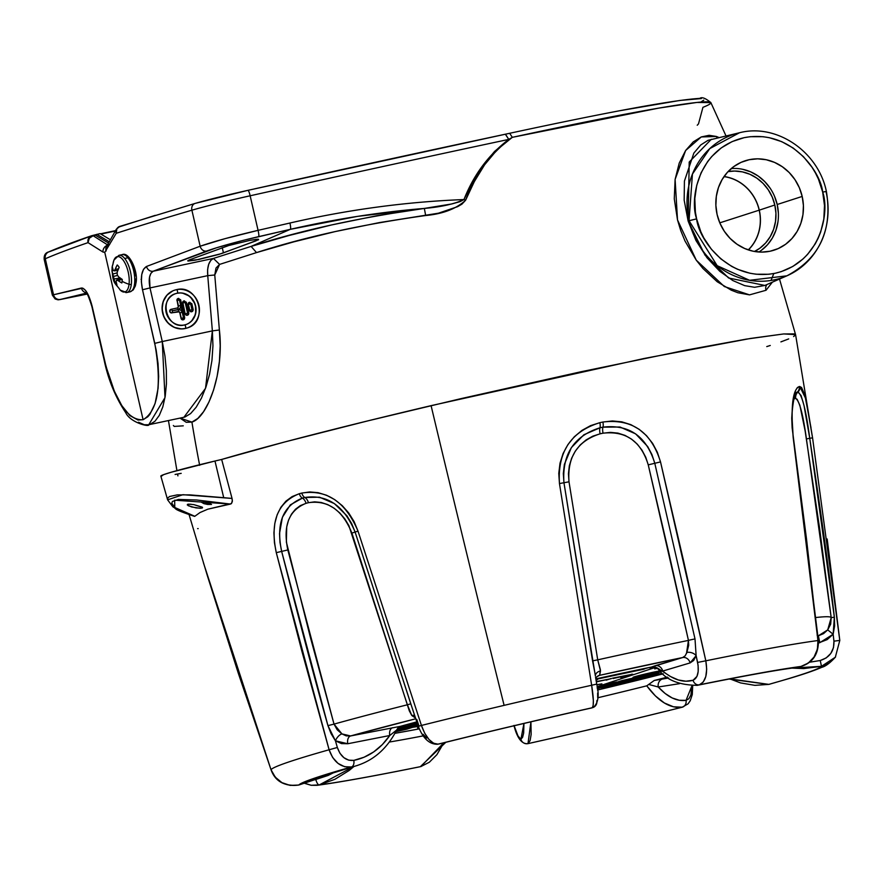 <?xml version="1.0" encoding="UTF-8"?>
<svg xmlns="http://www.w3.org/2000/svg" width="884" height="884" viewBox="0 0 884 884"><rect width="100%" height="100%" fill="white"/><g stroke="black" fill="none" stroke-linecap="round" stroke-linejoin="round"><path stroke-width="1.33" d="M178.248 306.715L176.944 299.875L178.203 298.472A1.812 1.68 71.7 0 0 176.966 300.582L177.209 300.505A1.812 1.68 -108.3 0 1 178.446 298.383A1.746 0.663 78 0 1 178.469 298.383A1.746 0.663 78 0 1 179.463 299.886L180.612 299.753L179.419 299.952L180.667 305.411L180.292 308.019L178.281 309.488L172.181 310.848L178.314 309.61L180.778 310.129L182.259 312.339L183.507 317.798L181.297 318.339A1.812 1.68 71.7 0 0 183.342 319.754A1.746 0.663 -102 0 0 183.574 317.842L179.529 299.93L183.574 317.842A1.746 0.663 78 0 1 183.342 319.754A1.812 1.68 -108.3 0 1 181.297 318.339L180.049 312.892L179.065 311.864L171.109 312.892L169.717 311.477L170.955 309.367A1.812 1.68 71.7 0 0 172.004 312.814A1.812 1.68 -108.3 0 1 171.032 309.323A1.812 1.68 -108.3 0 1 171.198 309.278A1.746 0.663 -102 0 0 171.198 309.278A1.746 0.663 78 0 1 171.22 309.278A1.746 0.663 78 0 1 172.214 310.781A1.746 0.663 -102 0 0 171.231 309.278L170.789 309.411A1.812 1.68 71.7 0 0 171.761 312.892L178.071 311.522L172.004 312.814A1.746 0.663 -102 0 0 172.247 310.892L178.281 309.488A1.746 0.663 -102 0 0 177.286 307.986A1.746 0.663 -102 0 0 177.264 307.997L171.253 309.267M189.364 302.372A1.812 1.68 71.7 0 0 188.17 304.472L188.414 304.394A1.812 1.68 -108.3 0 1 189.651 302.284A1.746 0.663 78 0 1 189.684 302.273A1.746 0.663 78 0 1 190.668 303.776L191.817 303.643L190.745 303.82L192.082 309.698L193.165 309.522L189.762 310.273A1.812 1.68 71.7 0 0 191.806 311.687A1.746 0.663 -102 0 0 192.049 309.776A1.746 0.663 78 0 1 191.806 311.687A1.812 1.68 71.7 0 0 191.983 311.632M183.883 300.958A1.812 1.68 71.7 0 0 182.69 303.057L182.933 302.98A1.812 1.68 -108.3 0 1 184.17 300.869A1.812 1.68 71.7 0 0 182.933 302.98L185.187 302.361A1.746 0.663 -102 0 0 184.192 300.858A1.746 0.663 -102 0 0 184.17 300.869A1.746 0.663 78 0 1 184.192 300.858A1.746 0.663 78 0 1 185.187 302.361L186.336 302.229L185.253 302.405L187.695 313.279A1.746 0.663 78 0 1 187.452 315.19A1.812 1.68 71.7 0 0 187.629 315.146A1.812 1.68 -108.3 0 1 187.452 315.19A1.746 0.663 -102 0 0 187.695 313.279L185.408 313.776A1.812 1.68 71.7 0 0 187.452 315.19A1.812 1.68 -108.3 0 1 185.408 313.776L187.618 313.234L185.154 302.427L182.933 302.98L185.165 313.853L182.69 303.057L183.927 300.947M184.502 324.947A16.288 15.072 -108.3 0 1 166.314 313.024A16.288 15.072 -108.3 0 1 175.75 293.61A16.288 15.072 -108.3 0 1 177.231 293.212L177.021 293.278A16.288 15.072 71.7 0 0 175.64 293.654M186.999 328.03L185.099 328.55A19.912 18.42 71.7 0 0 186.911 328.052L187.132 327.986A19.912 18.42 -108.3 0 1 185.308 328.472L181.485 328.925L174.325 327.411L168.126 323.113L163.827 316.693L162.092 309.124L163.186 301.566L166.943 295.157L172.778 290.88M179.96 292.98L177.231 293.212A1.812 0.685 -102 0 0 177.496 291.267A1.812 0.685 -102 0 0 176.457 289.676A19.912 18.42 -108.3 0 1 198.657 304.295A19.912 18.42 -108.3 0 1 187.132 327.986C209.121 321.986 198.425 283.742 176.457 289.676A1.812 0.685 78 0 1 177.496 291.267A1.812 0.685 78 0 1 177.231 293.212A16.288 15.072 -108.3 0 1 195.309 304.737A16.288 15.072 -108.3 0 1 186.712 324.284M759.19 210.171L719.786 222.845L759.19 210.171A42.333 39.161 71.7 0 0 723.996 176.623A42.333 39.161 -108.3 0 1 759.19 210.171L759.19 210.171A42.333 39.161 -108.3 0 1 748.262 249.885A42.333 39.161 71.7 0 0 759.19 210.171M188.955 260.029L228.823 245.498L249.995 240.338L257.244 239.221L258.614 239.719L221.442 253.609L195.585 260.106L188.016 261.056L188.955 260.029L228.823 245.498L249.995 240.338L258.415 239.199L255.951 240.879L255.609 239.398L255.951 240.879L218.923 254.404L198.679 259.498L187.706 260.758M724.062 176.535A42.421 39.239 -108.3 0 1 759.29 210.149A42.421 39.239 71.7 0 0 724.062 176.535M774.826 205L759.29 210.149L774.826 205L772.24 197.099L768.284 189.817L763.091 183.419L756.881 178.181L749.886 174.27L742.372 171.872L734.626 171.043L728.051 171.629A42.421 39.239 -108.3 0 1 774.826 205A42.421 39.239 -108.3 0 1 754.494 251.476L759.853 248.216L765.621 242.989L770.262 236.614L773.611 229.332L775.522 221.431L775.931 213.221L774.826 205M758.892 252.006A45.04 41.67 71.7 0 0 777.202 204.502L802.186 196.436A46.974 43.449 -108.3 0 1 771.367 250.934A46.974 43.449 -108.3 0 1 717.101 214.503L719.963 223.254L724.35 231.321L730.096 238.404L736.98 244.205L744.726 248.526L753.046 251.2L761.621 252.106L770.119 251.222L778.218 248.581L785.6 244.282L791.987 238.492L797.136 231.431L800.838 223.376L802.959 214.624L803.412 205.53L802.186 196.436L799.324 187.684L794.937 179.607L789.191 172.535L782.318 166.733L774.572 162.413L766.24 159.739L757.665 158.833L749.168 159.717L741.068 162.358L733.687 166.656L727.3 172.446L722.151 179.507L718.449 187.563L716.338 196.314L715.874 205.408L717.101 214.503A46.974 43.449 -108.3 0 1 741.908 161.993A46.974 43.449 -108.3 0 1 802.186 196.436L777.202 204.502A45.04 41.67 71.7 0 0 731.267 168.579M772.362 282.173L766.052 290.261A6.033 5.691 53.2 0 1 767.014 284.504A6.033 5.691 -126.8 0 0 766.052 290.261L749.533 294.869L724.316 286.526L696.272 260.183L677.509 219.917L675.111 179.408L685.63 150.501L701.277 136.943L716.438 136.479A6.033 5.702 -70.9 0 0 717.244 137.915A6.033 5.702 109.1 0 1 716.438 136.479L718.913 137.528M711.333 139.285L689.211 162.048L688.128 221.011L705.045 255.189L728.637 278.007L764.881 285.444M822.684 192.082C829.756 211.375 821.612 262.426 775.169 273.267C728.306 282.25 698.614 239.221 696.614 218.856L689.045 220.713L717.178 265.686L749.544 280.294L786.882 275.83A75.626 69.958 -108.3 0 1 689.045 220.713A75.626 69.958 -108.3 0 1 739.499 132.755L709.797 148.589L692.437 174.071L689.045 220.713L688.128 221.011L696.614 218.856L695.388 212.149L694.813 198.602L696.736 185.32L701.067 172.811L707.653 161.562L711.719 156.545L721.178 147.959L732.118 141.595L744.118 137.672L750.372 136.689L763.08 136.711L769.423 137.716L781.754 141.661L793.235 148.059L803.434 156.667L811.943 167.153L815.457 172.977L818.44 179.109L822.684 192.082L824.496 205.563L823.822 219.044L820.683 231.995L818.219 238.127L815.192 243.94L807.578 254.393L803.048 258.946L792.804 266.46L781.279 271.62L775.169 273.267L768.914 274.25L756.207 274.228L749.864 273.222L737.532 269.277L731.654 266.371L720.769 258.824L711.377 249.233L703.83 237.962L700.846 231.829L696.614 218.856C689.531 199.563 697.675 148.512 744.118 137.672C790.981 128.688 820.672 171.706 822.684 192.082L826.385 191.452L822.684 192.082M826.385 191.452L826.043 191.618A75.626 69.958 -108.3 0 1 786.882 275.83C819.556 258.459 832.728 230.326 826.385 191.452C818.297 151.595 776.528 123.108 739.499 132.755L708.04 140.324L700.758 144.943L693.852 153.087L684.426 181.076L684.161 200.16L688.128 221.011L695.962 240.514L707.023 257.796L719.819 271.322L732.792 280.537L744.682 285.642L754.638 287.289L764.815 285.466M725.985 135.893L710.869 102.621L696.923 102.445L658.558 108.146L512.311 137.329L497.327 149.54L484.609 164.8L474.321 181.618L465.581 200.27L461.901 204.171L457.569 206.679L438.42 213.199L379.424 222.58L335.213 231.575L293.797 241.851L256.515 252.592L219.586 264.404L215.994 268.062L214.757 275.001L219.387 329.986L212.37 330.892L205.519 388.341L183.894 417.281L184.988 416.983L190.612 413.579L196.182 407.204L201.419 398.165L205.983 387.004L209.574 374.23L211.972 360.252L212.945 345.71L212.37 330.892L162.269 341.533L212.37 330.892L207.74 275.653L149.993 287.919L162.269 341.533L154.777 343.368C162.004 385.159 158.114 410.607 143.097 419.712L147.772 416.795L149.893 414.364L155.065 403.612L158.07 388.407L158.656 376.396L158.026 363.423L156.159 350.075L142.501 289.753L141.374 281.819L141.738 274.648L143.528 269.277L146.523 266.46L200.149 246.227L191.894 210.204A1104.293 42.819 167.1 0 0 116.224 233.299L104.765 252.349L143.097 419.712C127.616 420.718 114.743 400.828 104.456 360.031L92.179 306.416L106.102 366.694L114.334 391.115L121.826 405.668L129.882 415.591L137.97 420.033L143.097 419.712L104.765 252.349L102.953 252.039L88.035 242.636A1104.293 42.819 167.1 0 0 45.294 258.747L53.548 294.77L82.698 288.107L85.582 290.504L88.555 295.532L92.179 306.416C88.986 294.35 85.394 288.217 81.427 288.018L53.548 294.77L45.294 258.747A1104.293 42.819 -12.9 0 1 88.035 242.636A6.033 5.658 -108.9 0 1 92.234 235.575A6.033 2.276 78 0 1 92.323 235.553A6.033 2.276 78 0 1 93.129 235.73L95.472 235.232L108.478 243.045L95.472 235.232A6.033 2.276 -102 0 0 94.654 235.056A6.033 2.276 -102 0 0 94.566 235.078L100.135 233.619L110.312 239.73L100.135 233.619L92.411 235.531M199.662 465.316A1375.736 1272.629 -108.3 0 1 191.916 422.088C207.884 417.336 224.337 372.098 219.387 329.986L220.193 345.876L219.398 361.434L217.11 376.385L213.563 390.054L208.967 401.977L203.596 411.635L197.817 418.452L191.916 422.088A1375.736 1272.629 71.7 0 0 199.508 464.542M766.052 290.261L749.533 294.869L737.897 292.748L731.267 290.184L717.167 281.709L702.924 268.471L696.272 260.183L685.023 241.045L680.735 230.58L677.509 219.917L674.271 198.79L675.111 179.408L679.232 163.076L685.63 150.501L693.222 141.904L701.277 136.943L709.112 135.296L716.438 136.479M177.231 293.212A16.288 15.072 -108.3 0 1 195.419 305.135A16.288 15.072 -108.3 0 1 185.994 324.55L184.535 324.936A1.812 0.685 78 0 1 185.574 326.539A1.812 0.685 78 0 1 185.308 328.472A1.812 0.685 -102 0 0 185.574 326.539A1.812 0.685 -102 0 0 184.535 324.936C166.91 329.887 158.037 298.239 175.75 293.61L175.529 293.687M188.69 313.08L187.728 313.212L188.69 313.08A1.812 1.68 -108.3 0 1 187.618 315.146L188.811 313.024L186.336 302.229L183.762 300.991M190.668 303.776A1.746 0.663 -102 0 0 189.684 302.273A1.746 0.663 -102 0 0 189.651 302.284A1.812 1.68 71.7 0 0 188.414 304.394L190.668 303.776L188.414 304.394L189.762 310.273L191.972 309.72L190.635 303.842L192.049 309.776L190.668 303.776M173.728 290.493A19.912 18.42 71.7 0 0 163.231 314.384A19.912 18.42 71.7 0 0 185.308 328.472A19.912 18.42 -108.3 0 1 163.087 313.897A19.912 18.42 -108.3 0 1 174.612 290.173A19.912 18.42 -108.3 0 1 176.424 289.687M100.898 234.083L115.285 231.022L100.898 234.083M100.467 233.818L115.528 230.625L100.478 233.818M48.587 251.973A6.033 5.912 66.4 0 0 45.294 258.747A6.033 5.912 -113.6 0 1 49.725 251.597L91.03 235.984M189.651 322.616L191.872 320.605L194.944 315.367L195.673 312.328L195.408 306.019L194.414 302.98L190.9 297.731L188.513 295.709L182.944 293.289M187.806 315.002L185.927 315.002L185.165 313.853A1.812 1.68 71.7 0 0 187.496 315.179M183.695 319.566L181.331 319.069L179.806 312.969L181.054 318.417A1.812 1.68 71.7 0 0 183.386 319.743M192.16 311.499L190.292 311.499L189.519 310.35L188.148 303.776L189.408 302.361M534.035 128.07L557.539 123.141M620.424 110.61L679.84 100.456L701.432 98.555M703.763 100.135L701.244 101.759M120.268 226.293A6.033 5.503 72.2 0 0 116.224 233.299L116.854 228.812L118.301 227.177L155.241 215.353M232.757 193.817L247.951 190.336A54.311 2.111 167.1 0 0 195.519 203.309L218.171 197.331M87.118 292.77L85.836 292.361C86.875 292.372 88.897 297.112 91.892 306.56L104.168 360.175C108.168 379.612 115.362 397.126 125.76 412.729C130.291 422.662 149.672 427.315 148.755 424.74L164.999 397.579L162.269 341.533L149.993 287.919C148.324 279.112 149.407 273.543 153.219 271.211L206.536 251.067C219.144 246.636 236.514 241.829 258.636 236.636L290.339 229.332C335.113 219.044 379.777 212.083 424.353 208.425C358.462 217.784 300.715 230.437 251.1 246.404L256.515 252.592L251.1 246.404L290.339 229.332L357.423 216.392L424.353 208.425L376.971 215.696L331.677 224.923L289.278 235.431L251.1 246.404L213.431 258.426L219.586 264.404L213.431 258.426C208.944 260.791 207.044 266.537 207.74 275.653L214.757 275.001L207.74 275.653L149.993 287.919L149.54 277.123L150.932 273.255L153.219 271.211L213.431 258.426L251.1 246.404L290.339 229.332L243.476 240.304L216.315 247.829L153.219 271.211L213.431 258.426L210.757 260.426L208.701 264.283L207.607 269.587L207.74 275.653L212.37 330.892L219.387 329.986L214.757 275.001L219.586 264.404L256.515 252.592C305.632 236.79 362.009 224.437 425.668 215.53C442.939 213.906 456.243 208.823 465.581 200.27C475.437 173.828 491.018 152.844 512.311 137.329L509.681 133.285L247.984 190.325L505.438 134.191L508.786 139.396A1263.435 48.985 167.1 0 0 250.15 195.784L258.073 230.348L289.93 223.022C348.186 209.618 406.198 201.795 463.956 199.552L472.299 182.181L482.432 165.982L494.543 151.462L508.786 139.396C488.697 154.634 473.758 174.689 463.956 199.552C406.198 201.795 348.186 209.618 289.93 223.022L258.073 230.348L250.15 195.784A60.344 2.343 167.1 0 0 191.894 210.204L200.149 246.227L225.1 238.636L258.073 230.348C233.475 236.105 214.171 241.398 200.149 246.227L146.523 266.46C141.506 269.653 140.169 277.41 142.501 289.753L154.777 343.368L162.269 341.533L164.954 356.042L166.347 370.418L166.424 383.976L165.209 396.341L162.811 406.894L159.341 415.314L154.976 421.237L149.926 424.43M87.184 294.063L59.604 299.654L86.533 293.123L60.587 299.4A6.033 5.912 -103.9 0 1 53.548 294.77L52.366 295.146L44.2 259.476C43.846 255.343 45.327 252.835 48.653 251.94C59.195 247.343 73.516 241.951 91.616 235.741L92.323 235.553A6.033 2.276 -102 0 0 92.234 235.575L91.616 235.741M86.787 293.477L74.875 296.416M75.239 296.306L86.676 293.499M191.916 422.088L186.237 422.298L180.027 418.099L191.916 422.088M52.598 295.146L53.548 294.77A6.033 5.912 76.1 0 0 60.587 299.4L81.792 295.201L58.123 299.842L55.128 298.969L52.366 295.146M44.2 259.498A60.344 2.343 -12.9 0 1 45.294 258.747A60.344 2.343 167.1 0 0 44.2 259.476M183.828 417.292L148.755 424.74L144.357 424.762L138.534 422.243M183.253 425.834L174.292 426.419L173.363 425.502M742.737 169.319L750.715 171.872L758.152 176.015L764.748 181.585L770.251 188.369M774.461 196.104L777.202 204.502L778.373 213.221M777.942 221.95L775.909 230.337L772.362 238.061L767.423 244.824L761.301 250.382M748.361 249.929A42.421 39.239 71.7 0 0 759.29 210.149A42.421 39.239 -108.3 0 1 748.361 249.929M86.212 292.737A6.033 5.757 -103.3 0 1 81.427 288.018A6.033 5.757 76.7 0 0 86.212 292.737M149.993 287.919L142.501 289.753L149.993 287.919M153.219 271.211A6.033 5.37 -111.6 0 1 146.523 266.46A6.033 5.37 68.4 0 0 153.219 271.211M206.536 251.067A6.033 5.061 -109.9 0 1 200.149 246.227A6.033 5.061 70.1 0 0 206.536 251.067M258.636 236.636A6.033 0.928 -103 0 0 258.073 230.348A6.033 0.928 77 0 1 258.636 236.636M290.339 229.332A6.033 1.083 -102.9 0 0 289.93 223.022A6.033 1.083 77.1 0 1 290.339 229.332M424.353 208.425L451.768 203.961L460.177 201.596L463.956 199.552C454.531 203.972 441.326 206.933 424.353 208.425L425.668 215.53L424.353 208.425M222.249 247.664L223.453 252.901L222.249 247.664M465.581 200.27L463.956 199.552L465.581 200.27M710.869 102.621C705.476 98.157 701.808 96.743 699.852 98.378C674.083 99.914 610.689 111.55 509.67 133.285L512.311 137.329L508.786 139.396L512.311 137.329A286.04 11.094 -12.9 0 1 710.769 102.478A286.04 11.094 -12.9 0 1 702.935 107.329L698.493 123.893L697.233 125.241M509.604 133.307L505.35 134.213A1257.402 48.753 167.1 0 0 254.526 188.878M92.234 235.575L88.709 238.139L88.035 242.636L102.953 252.039L104.765 252.349L116.224 233.299A1104.293 42.819 -12.9 0 1 191.894 210.204A6.033 5.072 -106.3 0 1 195.132 203.408A6.033 5.072 -106.3 0 1 195.519 203.309A6.033 5.072 73.7 0 0 195.132 203.408A6.033 5.072 73.7 0 0 191.894 210.204A60.344 2.343 -12.9 0 1 250.15 195.784A6.033 0.928 -102.6 0 0 247.995 190.325A6.033 0.928 77.4 0 1 250.15 195.784A1263.435 48.985 -12.9 0 1 508.786 139.396L505.35 134.213M176.457 289.676L174.391 290.25A19.912 18.42 71.7 0 0 162.866 313.964A19.912 18.42 71.7 0 0 185.099 328.55L185.308 328.472M185.883 324.583A16.288 15.072 71.7 0 0 195.187 305.146A16.288 15.072 71.7 0 0 177.021 293.278M184.568 317.643L184.568 317.643A1.812 1.68 -108.3 0 1 183.342 319.754A1.812 1.68 71.7 0 0 183.518 319.71M178.214 306.03L177.209 300.505L178.458 305.952A1.746 1.613 -108.3 0 1 177.419 307.952L177.286 307.986A1.746 1.613 71.7 0 0 178.214 306.03M185.165 313.853L182.933 302.98L185.165 313.853M185.253 302.405L187.695 313.279L185.253 302.405M189.519 310.35L188.414 304.394L189.519 310.35A1.812 1.68 71.7 0 0 191.85 311.676A1.812 1.68 -108.3 0 1 189.762 310.273L189.519 310.35M193.043 309.577A1.812 1.68 -108.3 0 1 191.806 311.687M94.654 235.056L92.323 235.553A6.033 2.276 -102 0 1 93.129 235.73A6.033 5.337 123.6 0 0 88.035 242.636L89.317 238.216L93.129 235.73L107.992 245.155L93.129 235.73L94.566 235.078M102.953 252.039A6.033 5.282 -58.7 0 1 107.196 245.376A6.033 5.282 121.3 0 0 102.953 252.039M247.984 190.325L195.165 203.397L119.76 226.426L116.312 229.276L116.224 233.299A6.033 5.017 -149.5 0 1 116.401 229.122L106.356 246.945A6.033 5.083 28.3 0 0 106.202 250.968A6.033 5.083 -151.7 0 1 106.356 246.945A6.033 5.083 -151.7 0 1 109.605 244.614M109.196 241.73L96.853 234.315L109.196 241.73M179.806 312.969A1.746 1.613 71.7 0 0 177.828 311.599L178.071 311.522A1.746 1.613 -108.3 0 1 180.049 312.892L179.806 312.969M178.314 309.61L172.247 310.892A1.746 0.663 78 0 1 172.004 312.814L178.071 311.522A1.746 0.663 -102 0 0 178.314 309.61A1.746 0.663 78 0 1 178.071 311.522A1.746 1.613 -108.3 0 1 180.049 312.892L182.259 312.339A3.503 3.238 71.7 0 0 178.314 309.61M177.264 307.997A1.746 0.663 78 0 1 177.297 307.986A1.746 0.663 78 0 1 178.281 309.488A3.503 3.238 71.7 0 0 180.667 305.411L178.458 305.952A1.746 1.613 -108.3 0 1 177.308 307.986L171.22 309.278M183.507 317.798L182.259 312.339L180.049 312.892L181.297 318.339L183.507 317.798M177.209 300.505L178.458 305.952L180.667 305.411L179.419 299.952L177.209 300.505L179.463 299.886A1.746 0.663 -102 0 0 178.469 298.383A1.746 0.663 -102 0 0 178.446 298.383A1.812 1.68 71.7 0 0 177.209 300.505M178.038 298.516L180.612 299.753L184.69 317.588L183.618 317.776L184.69 317.588L183.264 319.787M400.386 726.339A204.016 7.912 -12.9 0 1 416.817 721.874L400.386 726.339L350.594 735.952L415.778 718.769A271.808 10.542 -12.9 0 0 350.594 735.952L400.386 726.339L398.242 727.698L399.248 726.858M397.38 728.781L396.629 730.04L397.38 728.781M423.016 735.908A204.016 7.912 -12.9 0 1 389.291 742.052A204.016 7.912 -12.9 0 0 423.016 735.908M203.574 502.068L209.088 503.14L211.508 504.444L203.85 503.626L201.43 502.222L203.574 502.068L209.088 503.14L211.508 504.444L207.563 504.433L207.143 502.642L207.563 504.433L203.85 503.626L201.43 502.222L203.574 502.068M193.817 504.62L202.535 507.449L201.077 508.234L195.994 507.902L188.281 505.725L187.463 504.399L188.756 504.145L193.817 504.62L202.182 507.118L202.381 507.957L200.06 508.256L191.574 506.963L187.297 504.952L187.983 504.234L190.988 504.223M167.584 499.736L167.838 497.946L169.562 496.51L177.297 494.874L189.839 494.874L223.718 497.681L214.978 461.028A67.759 2.63 167.1 0 0 160.844 476.089L167.617 499.858L172.933 506.897C177.717 509.184 170.457 508.399 194.568 516.366M827.181 538.986L839.8 640.414L812.562 437.823L795.578 334.605L783.71 333.942L750.682 338.417L643.784 358.55L431.083 405.646A5434.954 931.537 76.7 0 0 504.112 705.366A291.908 11.315 -12.9 0 1 591.65 685.255L559.462 483.559L558.776 473.36L560.014 463.183L563.097 453.503L567.948 444.553L574.302 436.773L581.97 430.375L590.578 425.635L599.871 422.674A313.743 12.166 -12.9 0 1 602.899 422.022L612.435 420.961L621.828 421.845L630.867 424.663L639.143 429.304L646.502 435.646L652.602 443.359L657.342 452.254L660.525 461.912L683.686 561.307L705.819 660.812A291.908 11.315 -12.9 0 1 817.943 640.546L806.517 539.107L792.141 427.889L791.732 418.22L792.782 401.535L795.622 390.441L797.39 387.535L799.246 386.54A313.743 12.166 -12.9 0 1 799.832 386.54L801.578 387.512L804.86 395.115L811.004 427.779M668.647 677.984L654.248 680.47L667.431 677.111A204.016 7.912 -12.9 0 1 654.248 680.47L646.756 685.829A204.016 7.912 -12.9 0 1 597.882 697.741A204.016 7.912 -12.9 0 0 646.756 685.829C658.469 701.598 670.293 708.725 682.205 707.2A268.294 10.398 -12.9 0 1 527.991 743.621L527.991 743.621A268.294 10.398 167.1 0 0 682.205 707.2L673.464 706.802L664.392 702.99L655.42 695.951L646.756 685.829L654.248 680.47L662.79 678.89A7.127 6.232 -98.9 0 0 658.249 686.99L665.155 693.498L672.216 697.962L679.244 700.261L686.05 700.338L688.879 698.714L690.912 694.99L691.896 685.918L686.05 700.338C676.879 701.62 667.608 697.167 658.249 686.99L648.779 684.47L658.249 686.99A7.127 6.232 81.1 0 1 662.79 678.89L668.647 677.984M817.136 635.176L818.374 635.795L823.545 633.64L827.711 629.894L830.684 624.137L831.192 617.651L819.579 528.179L805.158 431.038L799.876 405.292L797.114 399.248L795.722 398.474A306.98 11.901 167.1 0 0 795.158 398.474L793.733 399.27M595.739 677.851L598.048 675.873A7.127 7.028 -116.5 0 1 599.639 675.321A271.808 10.542 -12.9 0 1 682.669 657.541L685.188 655.806L686.879 652.458L688.702 645.287L688.448 640.403A288.35 11.183 167.1 0 0 597.717 659.84A288.35 11.183 -12.9 0 1 688.448 640.403L668.757 552.577L648.248 464.851L645.751 457.26L642.049 450.254L637.287 444.166L631.53 439.127L625.01 435.392L617.905 433.105L610.513 432.375L603.032 433.193A306.98 11.901 167.1 0 0 600.081 433.823L592.81 436.166L586.103 439.923L580.18 444.995L575.296 451.16L571.628 458.232L569.329 465.824L568.434 473.813L569.009 481.813L597.717 659.84L600.413 669.796L599.639 675.321L596.711 676.779L599.639 675.321L682.669 657.541L651.519 667.033L595.904 678.89A204.016 7.912 -12.9 0 1 651.519 667.033L653.177 666.89L649.795 667.84L653.188 666.89M161.319 476.266L163.617 474.642L171.131 472.255L214.978 461.028A67.759 2.63 -12.9 0 1 221.663 459.459L284.736 441.967L368.208 420.784L461.117 398.607L580.854 371.788L686.249 350.064L746.096 339.158L783.6 333.953L794.517 333.887L795.545 334.881L793.6 336.561M788.705 338.904L780.904 341.887M770.262 345.478L766.76 346.594M181.198 473.349L175.098 474.465M189.121 514.775L207.53 576.246L238.315 673.288L271.012 769.71A291.908 11.315 -12.9 0 1 329.102 749.765L301.952 651.453L276.283 552.655L274.438 542.666L273.93 532.787L274.813 523.416L277.145 514.786L280.858 507.317L285.908 501.162L292.118 496.598L299.344 493.703A313.743 12.166 -12.9 0 1 301.787 493.062L309.787 491.946L318.129 492.675L326.594 495.272L334.716 499.626L342.252 505.648L348.793 513.063L354.141 521.682L358.009 531.129L421.425 725.455A291.908 11.315 -12.9 0 1 504.112 705.366A5434.954 931.537 -103.3 0 1 431.083 405.646C370.031 420.055 281.609 441.757 221.663 459.459L232.039 498.432L232.337 501.515L231.453 503.571L207.784 509.206L200.049 512.521L194.811 516.289L200.049 512.521L207.784 509.206L230.459 504.068L196.657 499.99L178.369 499.438L172.457 501.46L171.783 503.173L174.8 507.504L182.822 512.168L194.811 516.289L174.8 507.504L174.656 500.189L230.459 504.068L231.453 503.571L232.37 500.543L232.039 498.432L221.663 459.459A67.759 2.63 167.1 0 0 214.978 461.028L223.718 497.681L232.039 498.432L182.911 494.697L167.606 499.836M319.212 777.235L355.788 765.931C373.556 760.549 387.159 748.604 396.607 730.096L389.767 735.51C380.33 749.079 368.341 757.367 353.799 760.384C346.119 761.069 340.638 756.77 337.345 747.488L339.942 753.279L343.909 757.699L348.749 760.174L353.799 760.384L364.109 757.212L373.7 751.908L382.341 744.593L389.767 735.51L347.777 743.742L341.511 743.599L335.445 740.825L337.345 747.488L329.102 749.765A291.908 11.315 167.1 0 0 271.012 769.71L275.289 777.191L281.952 782.66L290.14 785.401L298.781 785.036A268.294 10.398 -12.9 0 1 351.412 766.981L344.583 766.715L338.053 763.411L332.649 757.5L329.102 749.765C333.622 762.174 341.058 767.909 351.412 766.981A268.294 10.398 167.1 0 0 298.781 785.036L315.643 779.412L322.306 776.108L298.781 785.036C285.631 786.926 276.372 781.821 271.012 769.71L203.408 562.732M657.276 667.928L670.547 676.536L678.326 679.962L685.896 681.221L693.056 680.271L696.957 676.382L698.183 671.531L698.117 665.575L696.128 655.652L693.697 660.436L690.139 662.901L662.768 671.044L658.282 669.1M696.802 685.42L697.266 685.332C742.516 676.205 774.274 670.448 792.528 668.039L800.97 666.448A268.294 10.398 167.1 0 0 699.388 684.802A268.294 10.398 -12.9 0 1 800.97 666.448L808.341 663.022L814.065 657L817.413 649.165L817.943 640.546A291.908 11.315 167.1 0 0 705.819 660.812L706.692 669.177L705.797 676.569L703.255 682.017L699.388 684.802L697.266 685.332C678.625 685.111 665.608 679.686 658.237 669.044L654.293 666.989L656.481 667.597M322.295 776.108L298.781 785.036C284.493 786.561 275.233 781.467 271.012 769.732L203.453 562.865M197.618 528.621A313.743 12.166 167.1 0 0 198.193 528.61M354.009 766.428L349.147 770.494L334.914 779.301L319.279 784.915A268.294 10.398 167.1 0 0 420.861 766.561L420.309 766.693L420.861 766.561A268.294 10.398 -12.9 0 1 319.279 784.915L311.212 785.268L305.068 783.368M420.861 766.561L429.359 762.229L436.928 754.638L443.801 742.803L420.861 766.561A6.033 5.16 73.4 0 0 421.27 766.45A6.033 5.16 -106.6 0 1 420.861 766.561M334.903 772.052L314.638 779.854L328.13 775.445L334.892 772.052M445.801 742.317L420.309 766.693C374.031 776.086 339.622 782.296 317.08 785.324L319.279 784.915A6.033 2.144 -103.7 0 1 315.864 779.611A6.033 2.144 76.3 0 0 319.279 784.915L354.02 766.428M396.629 730.04L389.767 735.51L347.777 743.742L335.445 740.825L327.942 725.631L281.653 551.395C275.852 523.682 282.781 505.924 302.405 498.123A310.638 12.044 -12.9 0 1 304.825 497.493A6.033 3.845 -104.7 0 1 301.787 493.062A313.743 12.166 167.1 0 0 299.344 493.703A6.033 3.89 75.2 0 0 302.405 498.123A6.033 3.89 -104.8 0 1 299.344 493.703C277.543 502.256 269.852 521.903 276.283 552.655L281.653 551.395L279.985 542.4L279.532 533.483L282.416 517.25L290.317 504.886L302.405 498.123A7.127 4.597 -104.8 0 1 306.03 503.327L300.35 505.615L295.466 509.25L291.477 514.157L288.538 520.124L286.703 526.952L286.383 542.124L310.339 637.22L334.019 724.106A288.35 11.183 -12.9 0 1 407.391 704.78L348.893 525.649L344.793 518.842L339.799 512.974L334.008 508.145L327.732 504.609L321.179 502.477L314.671 501.847L308.417 502.698A306.98 11.901 167.1 0 0 306.03 503.327C288.869 510.212 282.803 525.759 287.819 549.958L334.019 724.106L337.202 729.808L341.953 733.908L346.197 735.864L350.594 735.952A7.127 4.497 -101.1 0 0 347.777 743.742A7.127 4.497 78.9 0 1 350.594 735.952L341.953 733.908A7.127 3.514 -55 0 0 335.445 740.825L331.058 733.621L327.942 725.631C316.339 685.067 300.914 626.988 281.653 551.395L276.283 552.655L329.102 749.765L337.345 747.488L335.445 740.825A7.127 3.514 125 0 1 341.953 733.908L334.019 724.106L327.942 725.631L334.019 724.106A288.35 11.183 167.1 0 1 407.391 704.78L410.784 703.808L413.502 711.907M597.208 700.349L596.788 700.879A6.033 5.956 -116.5 0 1 592.258 707.741L591.727 707.929L592.258 707.741A268.294 10.398 167.1 0 0 438.044 744.162C431.502 744.085 425.966 737.853 421.425 725.455L424.729 733.256L428.983 739.466L433.613 743.267L438.044 744.162A268.294 10.398 -12.9 0 1 592.258 707.741L593.153 705.587L593.352 700.647L591.65 685.255A291.908 11.315 167.1 0 0 504.112 705.366A291.908 11.315 167.1 0 0 421.425 725.455L358.009 531.129L355.103 532.046L410.784 703.808L407.391 704.78L411.8 715.521A7.127 4.575 135.2 0 1 414.695 715.532A7.127 4.575 -44.8 0 0 411.8 715.521L415.535 718.04L411.8 715.521L409.292 710.824L351.898 533.085L355.103 532.046L412.452 708.824M353.799 760.384A6.033 3.801 78.9 0 1 351.412 766.981A6.033 3.801 -101.1 0 0 353.799 760.384M355.788 765.931L357.434 765.434M389.767 735.51A7.127 4.497 78.9 0 1 392.595 727.72A7.127 4.497 -101.1 0 0 389.767 735.51M281.653 551.395L287.819 549.958L281.653 551.395M302.405 498.123A310.638 12.044 -12.9 0 1 304.825 497.493A7.127 4.542 -104.7 0 1 308.417 502.698A306.98 11.901 167.1 0 0 306.03 503.327A7.127 4.597 75.2 0 0 302.405 498.123M438.044 744.162L439.912 743.775L438.044 744.162A6.033 5.282 81.1 0 1 437.591 744.251A6.033 5.282 -98.9 0 0 438.044 744.162M441.724 743.234L437.624 744.24C429.48 744.483 423.049 738.505 418.309 726.316L421.425 725.455L418.309 726.316L418.983 725.996L416.773 719.399M426.519 738.063L423.082 734.284M304.825 497.493L319.511 497.195L334.351 503.571L346.882 515.748L351.644 523.527L355.103 532.046L358.009 531.129C345.644 501.935 326.903 489.25 301.787 493.062A6.033 3.845 75.3 0 0 304.825 497.493C327.356 494.178 344.119 505.703 355.103 532.046L351.898 533.085C342.473 510.046 327.975 499.913 308.417 502.698A7.127 4.542 75.3 0 0 304.825 497.493M692.691 685.885L692.283 694.57L690.216 700.78L688.084 703.83L682.205 707.2A6.033 5.282 -98.9 0 0 686.05 700.338A6.033 5.282 81.1 0 1 682.205 707.2L682.691 707.101C633.961 719.278 582.346 731.466 527.858 743.665C521.814 744.217 517.184 738.184 513.98 725.576M530.93 721.819L531.14 734.46L530.08 740.67L527.991 743.621L530.93 721.819M679.442 683.686L658.249 686.99L679.442 683.686M835.59 656.878L829.402 662.901L821.468 666.326A268.294 10.398 -12.9 0 1 768.837 684.382L769.986 684.106L768.837 684.382A268.294 10.398 167.1 0 0 821.468 666.326L803.832 668.569L791.898 668.116L821.468 666.326L820.253 660.503L826.175 657.939L830.794 653.442L833.501 647.585L833.944 641.154L833.148 634.248L827.192 639.596L818.54 642.955L819.811 642.668L818.374 635.795L819.811 642.668L833.148 634.248L833.944 641.154C834.275 651.066 829.711 657.508 820.253 660.503L809.556 662.238L820.253 660.503L821.468 666.326L835.336 657.221L839.8 640.414L833.944 641.154L839.8 640.425L812.562 437.823L809.744 438.32C821.413 515.538 829.612 575.164 834.363 617.187L834.64 625.795L833.148 634.248L827.711 629.894L833.148 634.248L834.363 617.187L831.192 617.651A288.35 11.183 167.1 0 0 815.965 617.507A288.35 11.183 -12.9 0 1 831.192 617.651L834.363 617.187L809.744 438.32L812.562 437.823L805.81 398.828L799.832 386.54A313.743 12.166 167.1 0 0 799.246 386.54C792.672 389.524 790.661 406.651 793.224 437.934L817.943 640.546C818.396 653.829 812.727 662.459 800.97 666.448L792.539 668.039M729.841 678.879L740.582 682.923L754.903 685.354L768.837 684.382L729.841 678.879M729.013 679.034L768.649 684.426A6.033 3.801 -101.1 0 0 768.837 684.382A6.033 3.801 78.9 0 1 768.638 684.426L789.379 678.47C803.91 674.149 814.716 670.426 821.822 667.309C825.468 666.414 829.977 663.055 835.336 657.221L839.8 640.414M514.013 725.421L517.947 735.842L520.908 739.344L522.621 737.245L523.659 733.046L523.947 723.455L520.908 739.344A6.033 5.956 63.5 0 0 527.991 743.621A6.033 5.956 -116.5 0 1 520.908 739.344C519.251 739.278 516.952 734.637 514.013 725.421M697.266 685.332L699.388 684.802A6.033 5.16 -106.6 0 1 693.056 680.271C683.509 682.945 673.42 679.862 662.768 671.044A7.127 6.1 73.4 0 0 655.298 665.685A7.127 6.1 -106.6 0 1 662.768 671.044L690.139 662.901A7.127 6.1 73.4 0 0 682.669 657.541A7.127 6.1 -106.6 0 1 690.139 662.901L696.128 655.652L697.598 662.425C699.255 672.083 697.741 678.028 693.056 680.271A6.033 5.16 73.4 0 0 699.388 684.802C705.752 681.785 707.896 673.785 705.819 660.812L697.598 662.425L705.819 660.812L660.525 461.912L654.79 463.282L695.012 638.944L696.128 655.652A7.127 4.696 17 0 0 686.879 652.458A7.127 4.696 -163 0 1 696.128 655.652L695.012 638.944A7.127 0.552 -12.4 0 0 688.448 640.403A7.127 0.552 167.6 0 1 695.012 638.944L654.79 463.282L660.525 461.912C651.154 431.856 631.938 418.563 602.899 422.022A6.033 2.099 77.9 0 1 602.954 427.149L620.004 427.027L635.607 433.845L647.674 446.542L651.928 454.564L654.79 463.282L648.248 464.851L654.79 463.282C646.392 436.177 629.121 424.132 602.954 427.149A6.033 2.099 -102.1 0 0 602.899 422.022A313.743 12.166 167.1 0 0 599.871 422.674A6.033 2.044 77.9 0 1 599.971 427.79A310.638 12.044 -12.9 0 1 602.954 427.149A7.127 2.486 -102.1 0 0 603.032 433.193A7.127 2.486 77.9 0 1 602.954 427.149A310.638 12.044 -12.9 0 0 599.971 427.79A6.033 2.044 -102.1 0 0 599.871 422.674C570.898 431.635 557.428 451.934 559.462 483.559L591.65 685.255C593.694 698.238 593.904 705.741 592.258 707.741A6.033 5.956 63.5 0 0 593.672 707.233M654.856 667.1L651.519 667.033L655.298 665.685L682.669 657.541M686.459 653.652L688.448 640.403L648.248 464.851C640.933 441.182 625.872 430.641 603.032 433.193A306.98 11.901 167.1 0 0 600.081 433.823A7.127 2.42 77.9 0 1 599.971 427.79A7.127 2.42 -102.1 0 0 600.081 433.823C577.506 440.994 567.152 456.984 569.009 481.813L597.717 659.84L600.501 670.956L599.639 675.321A7.127 7.028 63.5 0 0 597.971 675.917M597.65 693.056L597.683 697.642M439.912 743.775C487.592 731.864 538.201 719.919 591.727 707.929L591.175 707.985M595.551 677.177L596.722 684.083L591.65 685.255L596.722 684.094C599.385 694.968 598.346 702.692 593.595 707.266L591.727 707.929M595.374 675.962L563.948 482.73L559.462 483.559L563.948 482.73L563.318 473.548L564.379 464.387L571.373 447.591L583.893 434.762L599.971 427.79C573.981 435.945 561.981 454.254 563.948 482.73L569.009 481.813L563.948 482.73L592.567 660.878L597.717 659.84L592.567 660.878L595.23 674.602M595.385 675.641A7.127 5.271 -179.5 0 1 600.501 670.956A7.127 5.271 0.5 0 0 595.385 675.641M817.866 635.364A271.808 10.542 -12.9 0 1 818.374 635.795L827.711 629.894L831.192 617.651L806.429 438.917L809.744 438.32L806.429 438.917C803.059 414.353 799.49 400.883 795.722 398.474A306.98 11.901 167.1 0 0 795.158 398.474L793.799 399.192M792.528 668.039L801.059 666.437C812.805 662.79 818.584 654.182 818.407 640.613L817.965 640.767M796.009 392.64L797.379 392.021A6.033 5.934 -90.7 0 0 799.246 386.54A6.033 5.934 89.3 0 1 797.379 392.021L796.02 392.629C794.318 393.38 791.291 412.497 792.152 419.436L793.224 437.934L818.407 640.613M797.379 392.021A310.638 12.044 -12.9 0 1 797.943 392.021A6.033 5.945 -90 0 0 799.832 386.54A6.033 5.945 90 0 1 797.943 392.021A7.127 7.028 -90 0 0 795.722 398.474A7.127 7.028 90 0 1 797.943 392.021L801.07 395.513L804.031 405.557L809.744 438.32C806.053 410.154 802.12 394.717 797.943 392.021A310.638 12.044 -12.9 0 0 797.379 392.021A7.127 7.006 -90.7 0 0 795.158 398.474A7.127 7.006 89.3 0 1 797.379 392.021M123.174 254.581A19.006 7.923 78.1 0 1 127.948 257.785L124.688 258.471L127.948 257.785A19.006 7.923 -101.9 0 0 122.18 254.647L118.92 255.321A19.006 7.923 78.1 0 1 124.688 258.471A19.006 7.923 78.1 0 1 131.318 284.394A19.006 7.923 78.1 0 1 126.755 292.527L120.268 290.14C115.539 282.979 112.235 284.504 112.146 267.134A27.559 15.813 6.9 0 0 112.113 268.935A11.238 4.685 78.1 0 1 112.423 267.288L113.24 270.294A27.481 6.133 -0.2 0 0 114.191 270.869A27.481 12.818 -19.5 0 1 115.207 269.344L117.24 264.968A11.238 4.685 78.1 0 1 118.224 265.985A11.238 4.685 78.1 0 1 119.174 267.355L117.274 271.885A27.481 22.851 109 0 0 117.218 274.604A27.481 20.907 31.3 0 0 118.533 276.825L122.257 279.443A11.238 4.685 78.1 0 1 122.147 281.322A11.238 4.685 78.1 0 1 121.837 282.968L118.08 280.582A27.481 8.122 170.5 0 1 116.555 280.118A27.481 10.829 150.6 0 0 116.113 281.532L117.02 285.289A11.238 4.685 78.1 0 1 115.086 282.902L114.047 278.979A27.481 24.84 -60 0 1 113.528 276.383A27.481 22.896 -160.7 0 1 112.787 274.051L111.992 270.813A11.238 4.685 78.1 0 1 112.113 268.935A27.559 15.813 -173.1 0 1 112.146 267.134A27.559 15.813 -173.1 0 1 112.942 264.36A18.067 7.525 78.1 0 1 114.511 258.957A18.067 7.525 78.1 0 1 124.511 262.216A18.067 7.525 78.1 0 1 129.053 284.261A2.74 1.569 6.9 0 0 131.318 284.394A19.006 7.923 -101.9 0 0 124.688 258.471A19.006 7.923 -101.9 0 0 119.915 255.266M120.268 290.14A18.067 7.525 -101.9 0 0 129.053 284.261A27.559 15.813 -173.1 0 1 122.147 281.322A27.559 15.813 6.9 0 0 129.053 284.261A18.067 7.525 -101.9 0 0 124.069 261.465A18.067 7.525 -101.9 0 0 113.948 260.117L118.92 255.321M135.948 278.946L135.782 281.698A2.74 1.569 -173.1 0 1 136.059 282.548L135.363 285.952L133.241 289.919L130.003 291.842A19.006 7.923 -101.9 0 0 134.567 283.72A19.006 7.923 -101.9 0 0 127.948 257.785A19.006 7.923 78.1 0 1 134.567 283.72A2.74 1.569 6.9 0 0 136.059 282.548A2.74 1.569 -173.1 0 1 134.567 283.72A19.006 7.923 78.1 0 1 129.009 291.897M141.075 279.377L141.55 278.515M128.666 258.006L131.495 261.498M132.766 263.94L135.838 275.952M122.257 279.443A11.238 4.685 78.1 0 1 122.147 281.322A11.238 4.685 78.1 0 1 121.837 282.968A27.559 16.752 1.4 0 1 118.08 280.582L122.125 279.366L118.08 280.582A27.481 8.122 -9.5 0 1 116.555 280.118L121.053 278.681L116.555 280.118A27.481 10.829 -29.4 0 0 116.113 281.532A27.559 18.354 -44.4 0 0 117.02 285.289A11.238 4.685 78.1 0 1 115.086 282.902L116.246 282.471L115.086 282.902A27.559 20.354 147 0 1 114.047 278.979L120.058 277.996L114.047 278.979A27.481 24.84 120 0 1 113.528 276.383L117.694 275.465L113.528 276.383A27.481 22.896 19.3 0 1 112.787 274.051L117.229 272.825L112.787 274.051A27.559 16.752 1.4 0 1 111.992 270.813A11.238 4.685 78.1 0 1 112.113 268.935A11.238 4.685 78.1 0 1 112.423 267.288A27.559 14.752 -168.1 0 0 113.24 270.294A27.481 6.133 179.8 0 0 114.191 270.869L117.771 270.493L114.191 270.869A27.481 12.818 160.5 0 1 115.207 269.344L118.423 268.913L115.207 269.344A27.559 20.354 147 0 1 117.24 264.968A11.238 4.685 78.1 0 1 118.224 265.985A11.238 4.685 78.1 0 1 119.174 267.355A27.559 18.354 -44.4 0 0 117.274 271.885A27.481 22.851 -71 0 0 117.218 274.604A27.481 20.907 -148.7 0 0 118.533 276.825A27.559 14.752 -168.1 0 0 122.257 279.443M125.76 292.582A19.006 7.923 -101.9 0 0 131.318 284.394A2.74 1.569 -173.1 0 1 129.053 284.261A18.067 7.525 78.1 0 1 120.047 289.919M608.015 685.255L598.081 687.509L608.059 685.255M606.811 685.321L609.75 684.846L606.811 685.321M660.094 670.901A14.862 0.575 167.1 0 0 652.823 672.304L652.967 672.89A14.862 0.575 -12.9 0 1 660.646 671.431M660.912 671.387L633.121 677.984L661.066 671.807A14.862 0.575 -12.9 0 1 642.248 676.437A14.862 0.575 -12.9 0 1 633.121 677.984A14.862 0.575 -12.9 0 1 652.967 672.89L652.823 672.304L660.779 670.801M644.513 675.696L654.049 673.243L644.513 675.696M637.088 677.94L644.237 676.846L628.745 680.824L641.033 677.906L647.563 675.774L621.607 682.028L637.088 677.94M627.132 681.155L634.303 680.139L618.8 684.117L631.099 681.199L634.049 680.105L627.176 681.343L611.673 685.321L618.8 684.117L611.673 685.321L627.132 681.155M621.22 680.791L621.353 681.376A36.73 1.425 -12.9 0 1 639.95 677.21L639.95 677.21A36.73 1.425 -12.9 0 1 654.922 674.249L654.79 673.652A36.73 1.425 167.1 0 0 653.033 673.973L654.79 673.652L654.922 674.249L621.353 681.376L621.22 680.791L633.32 678.028A36.73 1.425 167.1 0 0 621.22 680.791L616.811 682.249L621.22 680.791M638.867 677.564A39.139 1.514 -12.9 0 1 652.127 674.89L633.331 681.111A35.062 1.359 -12.9 0 1 604.336 687.277L623.132 681.045A39.139 1.514 -12.9 0 1 638.867 677.564L652.127 674.89L633.331 681.111L604.336 687.277L623.132 681.045L638.867 677.564M397.855 728.018L417.568 724.118A15.061 0.586 -12.9 0 1 417.403 724.151A15.061 0.586 -12.9 0 1 408.154 725.72A36.73 1.425 167.1 0 0 397.966 727.996M417.447 723.753L416.154 723.885L417.347 723.455M409.005 726.272L416.154 725.178L396.673 729.952L414.342 725.852L415.911 725.145L409.005 726.272M395.06 731.488L406.032 728.593L399.049 729.488L406.22 728.471L396.01 731.267M411.867 725.543L411.867 725.543A36.73 1.425 -12.9 0 1 417.646 724.339L397.402 728.747A36.73 1.425 -12.9 0 1 411.867 725.543M417.889 724.416L397.325 728.858A39.139 1.514 -12.9 0 1 410.784 725.886A39.139 1.514 -12.9 0 1 417.69 724.46M418.917 727.996L417.745 728.383L418.917 727.996M597.109 686.724L655.63 667.343L597.109 686.724M596.015 679.586L597.164 679.608L596.015 679.586M596.811 684.713L601.905 683.862L596.811 684.713M620.811 677.42L632.767 674.26L620.811 677.42M631.585 674.216L632.767 674.26L631.585 674.216M596.324 681.608L611.319 678.669L596.324 681.608M611.275 678.47L606.236 680.172L611.275 678.47M612.524 678.172L631.629 674.415L612.524 678.172M394.894 733.333L419.259 728.869A201.928 7.834 -12.9 0 1 394.894 733.333M597.496 690.017L660.602 674.481A201.928 7.834 -12.9 0 1 597.496 690.017M661.862 674.161L663.265 673.796A201.928 7.834 -12.9 0 1 661.862 674.161M654.569 668.293L656.403 667.685L654.569 668.293L654.701 668.879L657.398 668.304L654.701 668.879L654.569 668.293M609.209 683.575L616.756 681.973L609.209 683.575M604.446 684.813L609.186 683.465L607.33 683.862L607.463 684.448L609.319 684.05L609.186 683.465L609.319 684.05L607.463 684.448L607.33 683.862L604.446 684.813L604.579 685.398L616.888 682.559L616.756 681.973L616.888 682.559L608.358 684.371L616.082 682.824L604.579 685.398L604.446 684.813M599.916 686.614L598.844 686.824M598.159 686.923L601.474 685.951M634.171 677.354L652.823 672.304A14.862 0.575 167.1 0 0 632.988 677.398L633.121 677.984M417.613 727.797L418.696 727.433L417.745 728.383L417.613 727.797M409.215 725.09L417.027 722.515M649.298 676.105L657.74 673.973L661.74 673.619L661.873 674.216L657.873 674.558L657.74 673.973L661.74 673.619L661.873 674.216L645.475 677.696L661.873 674.216L645.475 677.696L657.873 674.558L657.74 673.973L649.298 676.105M597.175 687.277L597.993 687.1L597.175 687.277M601.186 685.896L605.816 685.144L604.015 685.597L603.882 685.001L601.186 685.896L601.319 686.481L614.026 683.465L601.319 686.481L601.186 685.896M417.944 725.245L405.248 729.444A35.062 1.359 -12.9 0 1 395.844 731.576L417.944 725.245M406.209 728.493L413.392 726.118L405.281 728.239M416.143 725.2L417.756 724.67L416.143 725.2M407.06 729.123A37.216 1.448 -12.9 0 1 395.778 731.698L418.033 725.488L407.06 729.123M417.756 722.339A15.061 0.586 167.1 0 0 408.021 725.134L408.154 725.72A15.061 0.586 -12.9 0 1 417.944 722.913M417.226 723.09L408.154 725.72M418.176 723.62L416.154 723.885L418.044 723.256M634.292 680.161L641.475 677.785L634.292 680.161M601.474 687.498L621.353 681.376L601.474 687.498M635.143 680.802A37.216 1.448 -12.9 0 1 601.573 687.929L635.143 680.802L654.922 674.249L635.143 680.802M608.678 685.84A35.062 1.359 167.1 0 0 611.651 685.244L608.678 685.84M623.474 681.244L621.728 681.476M643.309 676.614L642.281 676.934M613.529 684.536L611.783 684.769M634.303 680.139L634.171 679.553L632.347 680.227M416.198 726.096L418.198 726.007L416.198 726.096M415.447 726.35L416.276 726.416L415.447 726.35M418.254 726.14L415.513 726.659L418.254 726.14M413.248 727.079L418.287 726.25L413.248 727.079M412.485 727.333L418.342 726.416L412.485 727.333M418.132 725.797L416.95 725.852L418.132 725.797M597.341 688.647L600.811 687.653L597.341 688.647M609.684 684.282L609.562 684.989L604.092 686.349L609.75 684.846M600.766 686.824L606.833 685.398L600.766 686.824M598.081 687.509L603.032 686.216L598.081 687.509L597.949 686.923L601.219 686.017M604.148 686.735L597.286 688.183L604.148 686.735M600.291 687.465L603.441 686.791L600.291 687.465M598.788 687.443L600.766 687.133L598.788 687.443M597.275 688.106L598.866 687.763L597.275 688.106M597.275 688.039L598.612 687.476L597.275 688.039M607.485 685.089L610.623 684.415L607.485 685.089M605.993 685.1L607.96 684.757L605.993 685.1M603.882 685.851L606.059 685.387L603.882 685.851M608.358 684.371L609.319 684.05L608.358 684.371M644.116 669.155L595.971 679.332L644.116 669.155M634.999 670.47L626.557 672.801L634.999 670.47M630.303 671.464L621.806 673.807L630.303 671.464M644.259 668.536L636.071 670.779L644.259 668.536M639.651 669.497L631.32 671.785L639.651 669.497M615.916 674.536L607.507 676.757L615.916 674.536M625.563 672.47L617.021 674.735L625.563 672.47M620.756 673.497L612.28 675.829L620.756 673.497M653.817 666.934L650.878 667.519L653.817 666.934M648.801 667.597L640.823 669.763L648.801 667.597M651.011 667.298L652.933 666.89L651.011 667.298M596.369 681.851L611.319 678.669L596.369 681.851M627.253 675.531L620.866 677.652L627.253 675.531M613.043 678.525L631.629 674.415L613.043 678.525M598.457 684.592L601.905 683.862L598.457 684.592M596.048 679.818L596.943 679.641L596.048 679.818M596.081 680.039L597.518 679.564L596.081 680.039M601.087 677.752L595.96 679.299L601.087 677.752M595.915 678.989L596.855 678.68L595.915 678.989M611.021 675.586L602.766 677.851L611.021 675.586M606.081 676.669L597.993 678.779L606.081 676.669M189.242 302.405L191.817 303.643L193.165 309.522L191.729 311.721M795.501 334.417L779.511 279.046M177.916 475.868L177.562 474.023M176.922 470.619L168.446 420.563M764.782 285.488L786.882 275.83M773.798 273.532L771.014 280.46M304.881 783.423L311.179 785.301L317.08 785.324M418.309 726.316L412.585 709.233M122.18 254.647C129.042 251.211 138.357 271.454 136.07 282.537M130.003 291.842L126.755 292.527M112.146 267.134L113.948 260.117M644.104 676.26L644.237 676.846M416.021 724.593L416.154 725.178M611.54 684.735L611.673 685.321M621.474 681.442L621.607 682.028M654.049 673.243L653.917 672.658M599.816 686.492L599.949 687.078"/></g></svg>

